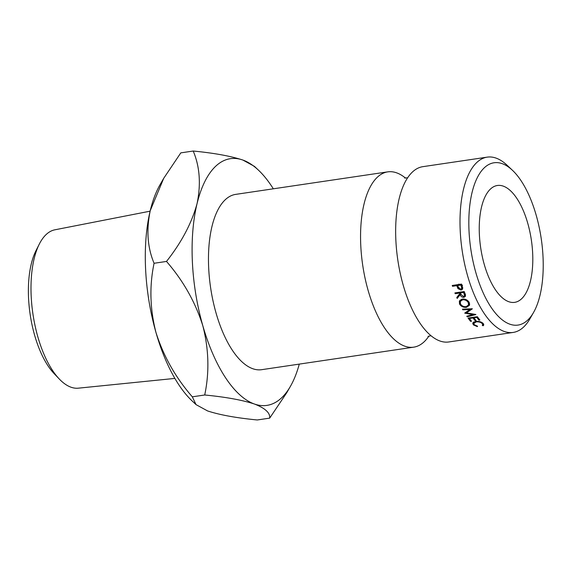 <?xml version="1.0" encoding="UTF-8"?>
<svg xmlns="http://www.w3.org/2000/svg" width="571" height="571" viewBox="0 0 571 571"><rect width="100%" height="100%" fill="white"/><g stroke="black" fill="none" stroke-linecap="round" stroke-linejoin="round"><path stroke-width="0.86" d="M487.199 157.139L422.854 166.668A88.605 38.443 81.6 0 0 404.189 183.962A88.605 38.443 81.6 0 0 425.937 330.823A88.605 38.443 81.6 0 0 439.92 340.987A88.605 38.443 81.6 0 0 448.806 341.965L513.158 332.436A88.605 38.443 -98.4 0 1 504.264 331.458A88.605 38.443 -98.4 0 1 460.925 240.455A88.605 38.443 -98.4 0 1 487.199 157.139A88.605 38.443 -98.4 0 1 496.092 158.117A88.605 38.443 -98.4 0 1 507.112 165.262L512.451 170.286A82.038 35.595 81.6 0 0 502.244 163.67A82.038 35.595 81.6 0 0 469.012 230.734A82.038 35.595 81.6 0 0 509.81 324.171A82.038 35.595 81.6 0 0 533.514 312.537A82.038 35.595 81.6 0 0 541.237 238.707A82.038 35.595 81.6 0 0 512.451 170.286M59.305 379.037L54.174 373.655A72.938 31.648 -98.4 0 1 28.55 298.033A72.938 31.648 -98.4 0 1 35.966 250.705L39.32 244.067A80.061 34.738 81.6 0 0 31.177 296.021A80.061 34.738 81.6 0 0 59.305 379.037A80.061 34.738 81.6 0 0 78.334 388.173L174.883 378.409M533.514 312.537L529.867 318.896A88.605 38.443 -98.4 0 1 513.158 332.436M508.754 301.702A59.07 25.631 -98.4 0 1 479.854 241.033A59.07 25.631 -98.4 0 1 497.37 185.489A59.07 25.631 -98.4 0 1 503.301 186.146A59.07 25.631 -98.4 0 1 532.193 246.808A59.07 25.631 -98.4 0 1 514.678 302.352A59.07 25.631 -98.4 0 1 508.754 301.702M405.567 178.123A88.605 38.443 81.6 0 0 396.645 172.849A88.605 38.443 81.6 0 0 387.752 171.864A88.605 38.443 81.6 0 0 361.479 255.18A88.605 38.443 81.6 0 0 404.818 346.183A88.605 38.443 81.6 0 0 413.711 347.161A88.605 38.443 81.6 0 0 428.942 336.012M387.752 171.864L235.666 194.383A88.605 38.443 81.6 0 0 209.386 277.706A88.605 38.443 81.6 0 0 252.732 368.702A88.605 38.443 81.6 0 0 261.625 369.687L413.711 347.161M258.406 170.108L254.438 166.368L242.889 160.058C230.705 156.069 214.146 153.057 193.212 151.029C199.8 166.632 201.078 184.183 197.045 203.69C191.692 223.175 181.507 242.425 166.489 261.439C183.184 280.639 195.289 302.045 202.798 325.663C208.858 349.216 209.493 372.321 204.718 394.989C225.688 397.023 242.247 400.028 254.395 404.011A124.706 54.102 -98.4 0 1 202.798 325.663A124.706 54.102 -98.4 0 1 197.045 203.69A124.706 54.102 -98.4 0 1 242.889 160.058A124.706 54.102 -98.4 0 1 258.406 170.108A124.706 54.102 -98.4 0 1 273.323 188.808M196.053 404.632L192.313 396.824C175.611 377.624 163.506 356.218 155.997 332.593A124.706 54.102 -98.4 0 0 192.084 400.892L196.053 404.632L207.594 410.942C219.742 414.924 236.301 417.929 257.271 419.97L269.683 418.129C270.29 412.912 265.194 408.208 254.395 404.011A124.706 54.102 81.6 0 0 290.425 386.331A124.706 54.102 81.6 0 0 299.283 364.105M478.919 320.138A88.605 38.443 81.6 0 1 476.799 317.383L473.944 317.811A88.605 38.443 81.6 0 0 476.064 320.559L475.108 320.702A88.605 38.443 81.6 0 1 472.995 317.947L469.419 318.475A88.605 38.443 81.6 0 0 471.539 321.23L470.59 321.373A88.605 38.443 81.6 0 1 468.07 318.076L477.356 316.698A88.605 38.443 81.6 0 0 479.876 319.996L478.919 320.138L479.098 319.025M464.737 313.058A88.605 38.443 81.6 0 0 464.823 313.194L473.045 314.614L466.778 316.22A88.605 38.443 81.6 0 0 467.171 316.798L475.879 314.571A88.605 38.443 81.6 0 1 475.829 314.485L466.443 312.872L472.338 308.84A88.605 38.443 81.6 0 1 472.281 308.747L462.453 309.161A88.605 38.443 81.6 0 0 462.824 309.817L469.919 309.518L464.737 313.058M457.178 298.44A88.605 38.443 81.6 0 1 456.779 297.498L459.762 293.708A88.605 38.443 81.6 0 1 459.505 293.066L455.223 293.701A88.605 38.443 81.6 0 1 454.909 292.909L464.202 291.538A88.605 38.443 81.6 0 0 464.894 293.294L465.415 296.399L463.938 297.327C462.039 297.363 460.776 296.477 460.147 294.672L457.178 298.44L460.669 293.465M469.248 302.516L469.548 305.214L466.478 307.334C463.367 307.583 461.047 306.484 459.512 304.029L459.348 301.095L462.353 299.04C465.429 298.847 467.72 300.003 469.248 302.516M483.223 325.748L482.302 325.484L482.716 324.749L482.167 323.557C480.789 322.237 478.805 321.68 476.207 321.873L473.794 323.464L474.344 324.749L477.542 326.191L477.356 326.619L473.388 324.892L472.724 323.364L473.123 322.551L475.864 321.38C479.012 321.145 481.439 321.83 483.145 323.443L483.794 324.835L483.223 325.748L483.401 323.743M457.028 286.321A88.605 38.443 81.6 0 1 456.8 285.664L452.517 286.299A88.605 38.443 81.6 0 1 452.239 285.464L461.525 284.087A88.605 38.443 81.6 0 0 462.139 285.907L462.731 288.005L462.446 289.276L461.011 290.082L457.999 288.633L457.028 286.321L458.178 284.979M269.683 418.129L286.77 392.698L290.425 386.331M163.72 178.302L150.244 210.62C146.212 230.127 147.489 247.678 154.077 263.274C149.302 285.935 149.945 309.047 155.997 332.593A124.706 54.102 -98.4 0 1 150.244 210.62A124.706 54.102 -98.4 0 1 160.066 184.669L163.72 178.302L180.807 152.871L193.212 151.029M154.077 263.274L166.489 261.439M192.313 396.824L204.718 394.989M150.116 211.17L54.88 229.806A80.061 34.738 81.6 0 0 39.32 244.067M462.738 288.276L461.746 288.491M461.011 290.082L462.067 288.462M457.999 288.633L458.563 287.82M456.8 285.664L457.571 284.672M452.517 286.299L453.281 285.307M461.546 284.158L460.854 285.065L457.756 285.521L458.292 287.134L460.711 289.276L461.568 288.762L461.432 286.749L462.524 285.243M457.756 285.521L458.87 284.08M460.854 285.065A88.605 38.443 81.6 0 0 461.432 286.749M482.167 323.557L482.267 322.708M476.207 321.873L476.285 321.33M477.356 326.619L477.392 326.155M473.388 324.892L473.723 322.023M466.478 307.334L466.757 306.513M459.512 304.029L460.362 301.931M460.226 301.631L459.962 300.182M469.697 304L468.627 304.714M461.24 299.332L460.312 301.424L460.454 303.858C461.675 305.913 463.559 306.848 466.114 306.656L468.52 305.007L468.306 302.694C467.085 300.617 465.208 299.647 462.688 299.782L460.312 301.424M469.348 302.773L468.52 305.007M463.06 298.983L462.688 299.782M468.72 301.674L468.306 302.694M465.565 295.25L464.765 295.45M463.938 297.327L464.88 295.435M460.147 294.672L460.733 293.63M457.913 296.056A85.322 37.022 81.6 0 0 458.128 296.549M459.762 293.708L460.768 291.967M459.505 293.066L460.048 292.152M455.223 293.701L455.765 292.787M464.095 291.553L463.552 292.466L460.462 292.923L461.082 294.522L463.616 296.563L464.487 295.985L464.209 294.101L464.794 293.051M460.462 292.923L461.004 292.009M463.552 292.466A88.605 38.443 81.6 0 0 464.209 294.101M470.126 308.84L469.919 309.518M473.181 314.05L473.045 314.614M467.335 316.077L467.171 316.798M466.764 311.68L466.443 312.872M463.038 309.139L462.824 309.817M476.799 317.383L476.928 316.762M473.944 317.811L474.066 317.183M475.108 320.702L475.293 319.589M472.995 317.947L473.116 317.326M469.419 318.475L469.548 317.854M470.59 321.373L470.768 320.26M428.036 336.426L430.998 335.705M407.615 177.817L404.582 177.995M461.568 288.762L462.646 287.163M482.873 323.179L482.716 324.749M474.001 321.916L473.794 323.464M464.487 295.985L465.458 294.122"/></g></svg>
